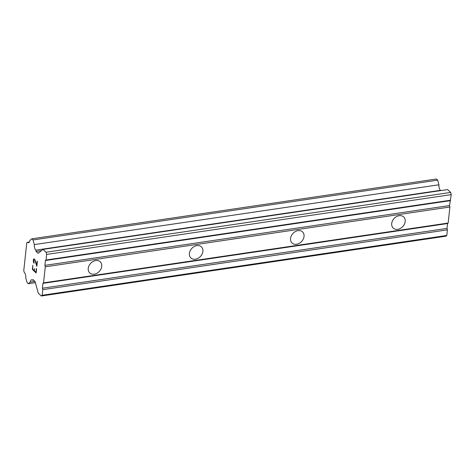 <?xml version="1.0" encoding="UTF-8"?>
<svg xmlns="http://www.w3.org/2000/svg" width="475" height="475" viewBox="0 0 475 475"><rect width="100%" height="100%" fill="white"/><g stroke="black" fill="none" stroke-linecap="round" stroke-linejoin="round"><path stroke-width="0.71" d="M397.712 229.312A7.648 5.908 -46.6 0 1 393.199 228.059A7.648 5.908 -46.6 0 1 392.492 220.845A7.648 5.908 -46.6 0 1 399.196 215.697A7.648 5.908 -46.6 0 1 403.708 216.95A7.648 5.908 -46.6 0 1 404.415 224.158A7.648 5.908 -46.6 0 1 397.712 229.312M296.56 244.263A7.648 5.908 -46.6 0 1 292.042 243.01A7.648 5.908 -46.6 0 1 291.335 235.802A7.648 5.908 -46.6 0 1 298.039 230.648A7.648 5.908 -46.6 0 1 302.551 231.901A7.648 5.908 -46.6 0 1 303.258 239.109A7.648 5.908 -46.6 0 1 296.56 244.263M195.403 259.219A7.648 5.908 -46.6 0 1 190.891 257.961A7.648 5.908 -46.6 0 1 190.178 250.752A7.648 5.908 -46.6 0 1 196.882 245.605A7.648 5.908 -46.6 0 1 201.394 246.857A7.648 5.908 -46.6 0 1 202.101 254.066A7.648 5.908 -46.6 0 1 195.403 259.219M94.246 274.17A7.648 5.908 -46.6 0 1 89.733 272.917A7.648 5.908 -46.6 0 1 89.027 265.709A7.648 5.908 -46.6 0 1 95.724 260.555A7.648 5.908 -46.6 0 1 100.243 261.808A7.648 5.908 -46.6 0 1 100.949 269.016A7.648 5.908 -46.6 0 1 94.246 274.17M32.846 265.252L32.395 269.438L32.84 265.24L32.686 269.194L34.194 270.613L34.414 268.601M34.182 270.613L34.402 268.589L34.432 270.851L35.946 272.27L36.587 268.785L36.13 272.988L32.383 269.444L36.136 272.977M35.934 272.27L36.337 268.553M34.105 263.239L33.701 259.819L33.951 259.332L34.645 259.641L33.939 259.338M33.879 263.031L33.547 262.337L33.891 263.025M33.547 262.337L33.404 261.808L33.565 262.337M33.404 261.808L33.303 260.929L33.416 261.808M33.303 260.929L33.458 259.54L33.315 260.929M33.458 259.54L33.725 259.006L33.47 259.54M33.933 258.822L35.031 259.861L36.718 265.062L37.394 261.345L36.854 266.327L34.633 259.641L36.86 266.291M37.157 261.119L36.729 265.062M32.567 280.22A4.257 1.93 81.6 0 0 31.564 279.828A4.257 1.93 81.6 0 0 30.234 282.126L28.28 283.712L27.075 282.566L25.798 277.928A4.257 1.93 81.6 0 0 24.273 272.377L23.75 270.738L26.79 242.731L27.538 242.297A4.257 1.93 81.6 0 0 28.542 242.689A4.257 1.93 81.6 0 0 29.878 240.398L31.825 238.806L33.036 239.952L34.307 244.589A4.263 1.93 81.6 0 0 35.833 250.147L36.118 251.447L38.137 253.353L43.005 249.387L46.027 252.243L46.627 254.416L46.022 260.009L45.41 260.508L44.882 265.371L45.279 266.819L43.534 282.863L42.928 283.361L42.4 288.218L42.797 289.667L42.192 295.26L41.277 296.002L38.255 293.146L35.073 281.556L33.054 279.65L32.567 280.22L33.511 280.084M41.277 296.002L445.9 236.194L446.815 235.446L447.42 229.852L447.022 228.404L447.551 223.547L448.162 223.048L449.902 207.005L449.504 205.556L451.25 194.607L450.65 192.428L447.634 189.572L43.005 249.387M440.521 190.623L440.456 190.333A4.263 1.93 81.6 0 1 438.93 184.775L437.659 180.138L436.448 178.998L31.825 238.806M45.279 266.819L449.902 207.005M43.534 282.863L448.162 223.048M44.882 265.371L449.504 205.556M45.41 260.508L450.033 200.693M46.022 260.009L450.644 200.195M46.627 254.416L451.25 194.607M46.027 252.243L450.65 192.428M36.118 251.447L41.444 250.663M35.833 250.147L440.456 190.333M34.307 244.589L438.93 184.775M33.036 239.952L437.659 180.138M27.538 242.297L29.391 242.024M28.28 283.712L35.376 282.661M30.234 282.126L34.936 281.432M42.192 295.26L446.815 235.446M42.797 289.667L447.42 229.852M42.4 288.218L447.022 228.404M42.928 283.361L447.551 223.547"/></g></svg>
